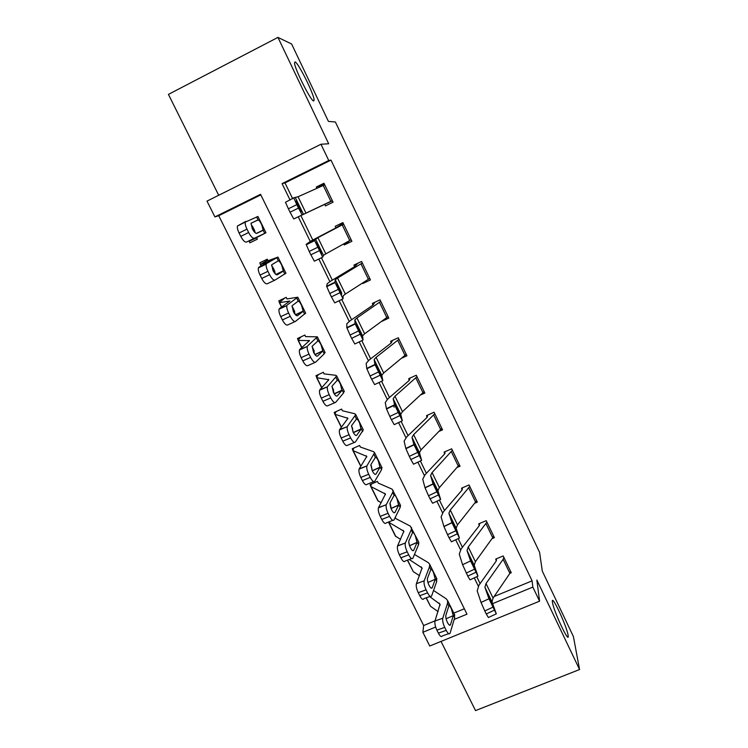 <?xml version="1.0" encoding="UTF-8"?>
<svg xmlns="http://www.w3.org/2000/svg" width="748" height="748" viewBox="0 0 748 748"><rect width="100%" height="100%" fill="white"/><g stroke="black" fill="none" stroke-linecap="round" stroke-linejoin="round"><path stroke-width="1.12" d="M313.674 100.971C311.103 101.541 294.506 68.648 294.506 62.888L295.067 61.916C298.2 62.495 314.113 94.351 314.123 99.961L313.674 100.971M568.087 635.089L568.209 636.062C569.135 644.252 553.455 610.658 552.445 602.252L552.361 601.551C551.566 593.678 566.713 626.02 568.087 635.089M260.828 194.873L218.762 215.723L214.919 216.911L207.009 201.109L320.967 144.242L328.746 160.493L282.071 183.625L290.074 200.034M441.04 641.41L475.522 710.6L579.569 669.525L573.407 636.557L542.3 571.135L539.607 552.398L335.385 121.999L328.419 121.391L291.617 43.992L277.938 37.4L168.431 94.388L218.706 195.275M494.138 596.493L532.099 580.85L532.838 587.105L539.579 601.186L429.754 646.02L422.872 632.294L435.654 627.039M218.762 215.723L423.649 625.534L422.872 632.294M423.649 625.534L435.037 620.84M453.793 613.117L464.33 608.769M418.441 541.515L410.334 526.134L395.879 518.635L395.253 517.354M400.199 504.582L392.055 489.127L378.264 483.096L377.431 481.394L370.101 484.611L370.774 486.509L385.463 494.054L378.544 507.565L386.239 504.741C385.781 506.798 386.389 509.64 388.062 513.278L380.218 516.354C378.544 512.726 377.946 509.884 378.432 507.827L378.544 507.565M360.349 447.089L359.61 445.453L352.271 448.735L352.916 450.605L366.81 456.42L359.246 468.79L366.894 465.957C366.445 467.939 367.044 470.707 368.689 474.26L360.835 477.439C359.19 473.895 358.61 471.137 359.077 469.146L359.246 468.79M361.116 465.892L360.611 465.518M363.042 429.333L355.749 414.57L354.814 413.738L342.397 410.755L341.593 409.091L334.216 412.429L334.852 414.261L347.932 418.3L339.695 429.511L347.287 426.659C346.857 428.576 347.455 431.269 349.064 434.728L341.2 438.019C339.592 434.569 339.012 431.877 339.461 429.95L339.695 429.511M324.071 373.906L323.351 372.289L315.955 375.702L316.89 377.74L328.811 379.713L319.892 389.717L327.428 386.828C327.016 388.689 327.596 391.298 329.176 394.682L321.313 398.095C319.733 394.72 319.162 392.102 319.602 390.25L319.892 389.717M305.605 336.647L304.885 335.048L297.47 338.517L298.34 340.434L309.448 340.63L299.836 349.4L307.306 346.474C306.904 348.259 307.484 350.803 309.027 354.113L301.154 357.628C299.611 354.337 299.05 351.794 299.471 350.008L299.836 349.4M305.539 312.888L297.788 297.199L286.989 298.938L286.204 297.349L278.77 300.892L279.565 302.669L289.841 301.051L279.509 308.559L286.914 305.577C286.531 307.297 287.092 309.766 288.616 312.991L280.743 316.638C279.219 313.421 278.667 310.953 279.069 309.223L279.509 308.559M285.886 273.085L277.976 257.078L268.046 260.762L267.288 259.191L259.827 262.81L260.379 264.483L269.981 260.968L258.911 267.176L266.241 264.119C265.877 265.774 266.438 268.177 267.924 271.328L260.052 275.096C258.556 271.954 258.004 269.551 258.397 267.887L258.911 267.176M256.676 237.78L249.131 241.277L249.897 242.82L257.359 239.173L256.536 237.649L265.961 232.75L246.419 242.081C244.839 242.324 242.95 240.426 240.763 236.387L239.079 233.002C237.621 229.926 237.069 227.588 237.443 225.989L245.783 221.399M241.81 223.82L240.716 224.363M532.099 580.85L330.981 160.109L284.979 182.905L292.692 198.753M300.948 215.704L312.786 240.024M321.425 257.761L332.327 280.145M341.743 299.481L351.616 319.751M361.789 340.649L370.662 358.862M381.574 381.274L389.465 397.487M393.317 405.397L394.177 407.164M401.106 421.376L408.043 435.635M420.376 460.964L426.388 473.316M439.403 500.038L444.518 510.529M458.187 538.616L462.414 547.284M476.747 576.708L480.094 583.599M509.912 573.314L511.267 572.753L503.189 555.96L495.756 559.065L496.214 561.028L478.926 585.245L477.196 590.873L481.039 602.458L488.968 598.755L496.307 613.846L491.997 601.86L493.063 598.063L509.884 573.361L510.594 571.36L503.872 557.363L503.124 559.317L486.022 583.571L484.9 587.264L488.968 598.755M492.773 538.336L494.391 537.653L486.219 520.664L478.757 523.834L479.206 525.779L461.189 548.854L459.263 554.128L462.591 564.693L470.576 560.944L477.963 576.138L474.195 565.254L475.391 561.692L493.717 536.241L486.901 522.085L468.257 547.022L467.014 550.491L470.576 560.944L462.601 564.712L467.771 576.091L475.793 572.332M475.373 502.974L477.318 502.142L469.043 484.947L461.563 488.182L462.002 490.108L443.237 512.015L441.105 516.924L443.91 526.442L451.932 522.656L459.422 538.036L456.168 528.2L457.496 524.881L476.626 500.711L469.735 486.387L450.277 510.024L448.894 513.25L451.932 522.656M457.673 467.238L460.039 466.21L451.67 448.809L444.162 452.101L444.583 454.008L425.07 474.718L422.723 479.253L424.995 487.696L433.064 483.881L440.637 499.449L437.917 490.679L439.385 487.603L459.337 464.76L452.372 450.259L432.073 472.568L430.558 475.541L433.064 483.881M439.618 431.138L442.554 429.848L434.083 412.232L426.556 415.598L426.958 417.487L406.669 436.963L404.107 441.114L405.827 448.454L413.943 444.593L421.62 460.375L419.441 452.699L421.04 449.866L441.844 428.38L434.794 413.709L413.644 434.644L411.98 437.365L413.943 444.593M421.124 394.72L424.855 393.046L416.281 375.225L408.735 378.647L409.128 380.517L388.034 398.731L385.257 402.489L386.417 408.698L394.57 404.799L402.349 420.778L400.722 414.224L402.471 411.662L424.144 391.559L417.001 376.712L394.981 396.234L393.177 398.703L394.57 404.799M402.003 358.058L406.94 355.796L398.273 337.759L390.69 341.247L391.073 343.098L369.175 360.012L366.165 363.369L366.744 368.418L374.954 364.482L382.826 380.676L381.779 375.272L383.668 372.962L406.22 354.3L398.993 339.265L376.085 357.348L374.131 359.554L374.954 364.482M381.817 321.35L388.81 318.096L380.031 299.836L372.439 303.398L372.803 305.231L350.073 320.808L346.829 323.753L346.82 327.615L355.066 323.632L363.051 340.041L362.584 335.815L364.631 333.786L388.081 316.582L380.769 301.36L356.946 317.965L354.842 319.892L355.066 323.632M362.63 283.071L362.855 283.529L370.466 279.939L361.574 261.454L353.954 265.082L354.692 266.625L330.719 281.108L327.25 283.632L326.624 286.26L334.917 282.239L343.014 298.863L343.136 295.89L345.342 294.095L369.727 278.396L362.322 262.997L337.563 278.078L335.3 279.724L334.917 282.239M343.743 243.923L344.248 244.97L351.887 241.305L342.883 222.586L335.244 226.289L335.992 227.85L311.131 240.893L306.156 244.353L314.506 240.295L322.706 257.134L323.454 255.377L325.81 253.899L351.139 239.743L343.641 224.157L317.928 237.677L314.506 240.295M293.889 198.173L296.816 204.653L288.373 208.776L285.474 202.287L293.814 197.781L298.041 196.752L324.726 184.831L332.318 200.614L293.749 218.94L324.66 204.363L325.417 205.934L333.075 202.194L323.968 183.241L316.301 187.019L316.909 188.29M320.967 144.242L328.69 143.775L277.938 37.4M330.981 160.109L328.746 160.493M579.569 669.525L536.858 580.027L539.579 601.186M454.186 619.428L466.986 614.164L260.538 194.302L214.919 216.911M492.633 603.627L532.838 587.105M298.321 216.957L310.224 241.37M318.826 259.023L329.859 281.641M339.162 300.724L349.232 321.397M359.218 341.883L368.371 360.658M379.021 382.499L387.268 399.423M398.562 422.592L405.93 437.702M417.851 462.161L424.359 475.513M436.897 501.225L442.564 512.857M455.691 539.785L460.544 549.743M474.26 577.877L478.309 586.18M284.979 182.905L282.071 183.625M363.79 282.333L362.855 283.529M349.363 240.8L344.248 244.97M324.52 184.382L316.301 187.019M496.363 558.812L496.429 560.467M492.773 607.226L484.798 610.948L486.265 613.958L494.241 610.237M484.798 610.948L481.039 602.458M496.139 613.921L488.388 617.539L486.265 613.958M490.52 598.858L493.39 606.693L491.754 603.804L486.481 590.555L492.044 602M429.642 596.567L440.039 604.244L434.99 620.99L442.769 618.222C442.339 620.513 442.984 623.57 444.723 627.385L436.897 630.153C435.168 626.338 434.532 623.29 434.99 620.99M433.541 590.471L446.229 598.811L447.659 600.681L447.51 603.318L442.769 618.222M454.251 614.033L454.662 617.792L450.09 633.201C449.286 634.622 447.996 633.687 446.21 630.368L444.723 627.385M426.126 597.839L430.511 606.282L438.085 611.621M449.333 625.057L450.511 624.73C449.885 625.842 448.856 625.085 447.444 622.458C446.07 619.438 445.546 617.025 445.883 615.221L448.837 606.011C449.408 605.45 450.24 606.348 451.353 608.713L453.241 615.66L446.098 618.755M450.548 624.627L453.241 615.66M448.688 633.696L442.311 635.931C441.479 637.361 440.179 636.426 438.384 633.126L436.897 630.153M479.449 523.544L479.449 525.246M477.804 576.212L470.006 579.868L467.771 576.091M472.689 562.206L475.232 569.35L473.503 566.311L468.603 553.8L474.232 565.385M462.339 487.846L462.255 489.613M455.597 530.856L447.528 534.652L449.043 537.737L457.103 533.941M447.528 534.652L443.91 526.442M459.263 538.102L451.418 541.795L449.043 537.737M454.634 525.096L456.869 531.613L455.027 528.34L450.502 516.587L456.205 528.312M445.069 451.708L444.864 453.559M436.645 491.922L428.539 495.756L430.072 498.888L438.178 495.054M428.539 495.756L424.995 487.696M440.507 499.514L432.587 503.254L430.072 498.888M436.365 487.528L438.272 493.39L436.308 489.884L432.166 478.916L437.945 490.791M409.231 559.495L422.068 567.956L416.412 583.655L424.191 580.822C423.714 583.01 424.34 586.011 426.079 589.835L418.244 592.697C416.505 588.882 415.888 585.88 416.402 583.692L424.191 580.822M414.467 554.455L428.389 562.692L429.726 564.375L429.474 566.816L424.2 580.785M436.449 577.998L436.72 581.467L431.661 595.819C430.811 597.306 429.455 596.315 427.576 592.855L426.079 589.835M407.398 560.187L413.317 571.687L419.525 575.68M435.261 579.27L432.251 587.694L431.138 588.115L432.251 587.704C431.587 588.854 430.521 588.059 429.034 585.31C427.65 582.281 427.155 579.906 427.529 578.185L430.82 569.537C431.437 569.06 432.307 570.023 433.429 572.426L435.261 579.27L427.921 582.486M430.222 596.352L423.864 598.662C423.003 600.148 421.629 599.167 419.75 595.717L418.244 592.697M388.436 522.067L403.873 531.239L397.599 545.853L405.341 543.029C404.864 545.142 405.481 548.069 407.192 551.8L399.357 554.773C397.646 551.052 397.038 548.125 397.534 546.003L397.599 545.853M411.578 527.611L411.213 529.855L405.397 542.88M418.861 542.375L418.543 544.694L412.952 558.101C412.045 559.476 410.633 558.391 408.717 554.857L407.192 551.8M388.586 522.338L395.411 536.082L400.582 539.364M412.709 550.687L413.728 550.304C413.018 551.37 411.905 550.5 410.39 547.704C409.034 544.74 408.539 542.431 408.913 540.767L412.578 532.613C413.242 532.221 414.14 533.249 415.29 535.69L417.057 542.431L409.567 545.76M413.728 550.304L417.057 542.431M411.624 558.597L405.154 561.037C404.219 562.412 402.789 561.346 400.872 557.821L399.357 554.773M409.371 545.152L408.763 541.842M371.438 484.021L370.812 486.032M393.196 490.398L392.728 492.436L386.351 504.489M400.573 505.339L400.152 507.462L394 519.907C393.018 521.141 391.55 519.972 389.605 516.382L388.062 513.278M370.915 486.808L377.852 500.758L381.181 502.712M394.065 512.791L394.972 512.436C394.205 513.399 393.046 512.455 391.503 509.612L390.054 502.862L394.112 495.232C394.822 494.933 395.757 496.018 396.917 498.495L398.628 505.143L391.026 508.556M394.972 512.436L398.628 505.143M392.812 520.365L386.192 522.936C385.192 524.189 383.705 523.03 381.761 519.449L380.218 516.354M390.895 508.219L389.923 503.591M427.622 415.121L427.258 417.066M417.449 452.484L409.296 456.364L410.848 459.534L419.002 455.663M409.296 456.364L405.827 448.454M421.498 460.431L413.522 464.209L410.848 459.534M417.861 449.492L419.432 454.691L417.347 450.932L413.607 440.759L419.46 452.783M353.851 448.024L352.981 450.174M360.312 447.014L373.551 451.661L374.589 452.718L367.062 465.602M381.732 467.191L381.527 469.763L374.804 481.216C373.748 482.32 372.233 481.048 370.251 477.402L368.689 474.26M353.037 450.857L360.087 465.013L361.2 465.752M375.187 474.41L375.982 474.092C375.15 474.952 373.953 473.933 372.382 471.034L370.952 464.471L375.412 457.383C376.169 457.178 377.142 458.328 378.32 460.843L379.975 467.378L372.298 470.866M375.982 474.092L379.975 467.378M373.766 481.628L366.997 484.358C365.912 485.48 364.379 484.218 362.397 480.571L360.835 477.439M372.195 470.632L370.933 465.172M410.044 378.049L409.446 380.134M398.011 412.541L389.801 416.449L391.372 419.665L399.572 415.748M389.801 416.449L386.417 408.698M402.246 420.834L394.215 424.668L391.372 419.665M399.114 410.97L400.358 415.486L398.151 411.475L395.505 405.584L394.822 402.134L400.741 414.308M336.161 411.55L334.945 413.896M355.749 414.57L347.511 426.21M363.313 429.885L355.365 442.031C354.225 443.003 352.654 441.629 350.644 437.907L349.064 434.728M356.076 435.532L356.74 435.252C355.852 436 354.608 434.906 353.019 431.961L351.607 425.575L356.478 419.058C357.292 418.945 358.292 420.161 359.498 422.714L361.078 429.146L353.393 432.681M356.74 435.252L361.078 429.146M354.487 442.395L347.549 445.275C346.389 446.266 344.8 444.901 342.78 441.198L341.2 438.019M361.228 428.847L353.299 432.494L351.691 426.313M392.391 340.471L391.419 342.752M378.301 372.055L370.054 376.01L371.644 379.264L379.891 375.318M370.054 376.01L366.744 368.418M382.752 380.713L374.645 384.594L371.644 379.264M380.143 371.952L381.031 375.767L378.694 371.504L376.122 365.781L375.786 363.004L381.789 375.337M318.461 374.542L316.694 377.179M324.052 373.86L335.843 375.328L336.675 375.945L327.718 386.305M344.117 391.008L343.575 392.943L335.665 402.331C334.45 403.163 332.823 401.685 330.775 397.908L329.176 394.682M336.722 396.15L337.255 395.916C336.301 396.562 335.011 395.383 333.402 392.382L332.009 386.174L337.301 380.246C338.161 380.227 339.209 381.517 340.424 384.107L341.948 390.428L334.309 393.981M337.255 395.916L341.948 390.428M334.964 402.63L327.848 405.697C326.605 406.538 324.959 405.07 322.912 401.302L321.313 398.095M342.145 390.063L334.178 393.775L332.589 387.763M374.823 302.276L373.168 304.922M358.339 331.037L350.036 335.039L351.654 338.339L359.947 334.337M350.036 335.039L346.82 327.615M362.986 340.069L354.814 343.996L351.654 338.339M360.919 332.449L361.452 335.543L358.993 331.009L356.478 325.436L356.506 323.379L362.584 335.871M300.995 336.871L298.218 340.013M305.586 336.619L317.358 336.824L307.662 345.875M324.95 352.196L324.23 353.804L315.712 362.116C314.422 362.799 312.729 361.219 310.654 357.376L309.027 354.113M317.124 356.254L317.517 356.067C316.498 356.6 315.17 355.337 313.524 352.289L312.159 346.249L317.881 340.938C318.798 341.023 319.882 342.378 321.116 345.015L322.79 350.877L315.058 354.758M317.517 356.067L322.575 351.214M315.189 362.35L307.886 365.594C306.568 366.296 304.866 364.725 302.781 360.891L301.154 357.628M314.833 354.468L312.075 346.586M357.965 263.165L354.692 266.625M338.105 289.476L329.756 293.515L331.392 296.853L339.732 292.823M329.756 293.515L326.624 286.26M342.967 298.882L334.73 302.865L331.392 296.853M341.453 292.421L341.621 294.787L336.581 284.558L336.983 283.24L341.35 292.178M284.698 298.069L279.518 302.407M297.788 297.199L287.344 304.913M305.651 313.113L295.497 321.369C294.123 321.902 292.375 320.219 290.261 316.301L288.616 312.991M297.265 315.824L297.526 315.703C296.442 316.114 295.058 314.768 293.394 311.673L292.038 305.792L298.209 301.135C299.191 301.313 300.303 302.734 301.566 305.418L303.183 311.196L295.647 314.983M297.526 315.703L302.949 311.495M295.151 321.528L287.671 324.959C286.26 325.511 284.502 323.837 282.379 319.938L280.743 316.638M295.273 314.59L293.665 309.186L291.944 306.241M343.239 223.325L335.992 227.85M317.601 247.345L309.204 251.431L310.859 254.816L319.246 250.739M309.204 251.431L306.156 244.353M322.687 257.144L314.375 261.183L310.859 254.816M321.734 251.889L321.528 253.488L318.788 248.411L316.413 243.137L316.853 242.1L317.208 242.586L323.435 255.405M267.737 260.108L260.594 264.334M277.976 257.078L266.746 263.408M285.932 273.188L275.021 280.079C273.553 280.463 271.739 278.667 269.589 274.684L267.924 271.328M277.153 274.862L277.265 274.806C276.115 275.096 274.684 273.665 272.992 270.514L271.655 264.801L278.293 260.809C279.322 261.089 280.481 262.585 281.753 265.306L283.324 271L276.134 274.619M277.265 274.806L283.071 271.272M274.853 280.154L267.186 283.791C265.69 284.193 263.866 282.407 261.716 278.443L260.052 275.096M275.451 274.086L273.824 269.149L271.58 265.521M324.66 204.363L332.421 200.829M288.373 208.776L290.046 212.208L298.489 208.094L302.117 214.854M285.474 202.287L293.796 197.781M293.749 218.94L290.046 212.208M296.816 204.653L298.489 208.094M301.753 210.824L301.93 211.432L301.164 211.637L298.284 206.28L295.965 201.147L296.76 200.81L297.171 201.399L303.482 214.377M257.938 216.49L245.297 222.091C244.942 223.689 245.503 226.027 246.962 229.112L239.079 233.002M249.131 241.277L257.948 236.667L246.419 242.081M258.107 219.959C259.201 220.351 260.398 221.922 261.697 224.69L263.212 230.281L256.742 233.367C255.517 233.535 254.049 232.02 252.319 228.813L251.001 223.25L258.107 219.959L256.601 216.901M240.763 236.387L248.654 232.506L246.962 229.112M248.654 232.506C250.832 236.564 252.702 238.472 254.264 238.238M255.32 232.918L253.731 228.589L251.188 224.606M484.947 587.404L486.481 590.555M486.022 583.571L493.063 598.063M503.124 559.317L509.884 573.361M491.081 600.251L490.23 600.579M454.662 617.792L453.344 615.118M448.837 606.011L447.51 603.318M440.123 605.038L439.123 603.019M430.511 606.282L426.285 597.783M438.384 633.126L446.21 630.368M467.051 550.612L468.603 553.8M468.257 547.022L475.391 561.692M486.088 523.927L492.932 538.13M474.307 569.284L466.285 573.043M473.222 563.534L472.343 563.88M448.931 513.362L450.502 516.587M450.277 510.024L457.496 524.881M468.856 488.107L475.775 502.488M455.13 526.349L454.242 526.714M430.577 475.644L432.166 478.916M432.073 472.568L439.385 487.603M451.418 451.857L458.421 466.406M436.823 488.706L435.925 489.089M436.72 581.467L435.373 578.756M430.82 569.537L429.474 566.816M422.124 568.695L421.218 566.862M413.317 571.687L407.567 560.13M419.75 595.717L427.576 592.855M418.543 544.694L417.188 541.945M412.578 532.613L411.213 529.855M403.892 531.903L403.088 530.267M395.916 536.699L388.904 522.59M400.872 557.821L408.717 554.857M400.152 507.462L398.778 504.676M394.112 495.232L392.728 492.436M390.194 504.245L389.914 503.694M385.444 494.662L384.734 493.231M378.31 501.3L371.214 487.013M381.761 519.449L389.605 516.382M411.998 437.449L413.607 440.759M413.644 434.644L421.04 449.866M433.765 415.177L440.853 429.904M418.282 450.595L417.375 450.979M381.527 469.763L380.134 466.948M375.412 457.383L374.009 454.56M371.569 466.659L370.83 465.172M366.763 456.953L366.146 455.728M360.508 465.471L353.318 451.025M362.397 480.571L370.251 477.402M393.186 398.778L394.822 402.134M394.981 396.234L402.471 411.662M415.907 378.049L423.078 392.952M399.497 411.998L398.6 412.391M362.668 431.596L361.265 428.744M356.478 419.058L355.057 416.197M352.71 428.595L351.495 426.145M347.839 418.768L347.334 417.758M341.471 427.192L335.216 414.598M342.78 441.198L350.644 437.907M374.131 359.61L375.786 363.004M376.085 357.348L383.668 372.962M397.824 340.471L405.079 355.552M380.489 372.906L379.591 373.308M343.575 392.943L342.145 390.054M337.301 380.246L335.871 377.347M333.617 390.063L331.916 386.623M328.69 380.106L328.288 379.311M321.808 387.642L316.89 377.74M322.912 401.302L330.775 397.908M354.833 319.938L356.506 323.379M356.946 317.965L364.631 333.786M379.517 302.426L386.866 317.694M361.228 333.318L360.349 333.72M324.23 353.804L322.79 350.877M317.881 340.938L316.432 338.002M314.282 351.036L312.094 346.614M309.289 340.948L308.999 340.377M301.893 347.577L298.34 340.434M302.781 360.891L310.654 357.376M335.291 279.761L336.983 283.24M337.563 278.078L345.342 294.095M360.994 263.913L368.427 279.378M341.714 293.216L340.864 293.609M304.651 314.16L303.183 311.196M298.209 301.135L296.741 298.153M294.693 311.505L292.477 307.026M281.706 306.989L279.565 302.669M282.379 319.938L290.261 316.301M315.488 239.061L317.208 242.586M317.928 237.677L325.81 253.899M342.229 224.933L349.765 240.585M321.949 252.59L321.154 252.974M284.81 274.002L283.324 271M278.293 260.809L276.797 257.789M274.862 271.468L272.618 266.933M261.267 265.867L260.556 264.446M261.716 278.443L269.589 274.684M295.432 197.818L297.171 201.399M298.041 196.752L306.026 213.189M323.239 185.457L330.868 201.306M295.984 201.193L296.76 200.81M264.708 233.329L263.212 230.281M254.769 230.917L252.497 226.326M250.982 223.325L257.742 220.006M568.209 636.062L567.134 636.492M314.123 99.961L312.982 100.541M484.9 587.264L486.527 590.611M490.379 598.531L491.997 601.86M454.775 615.09L447.659 600.681M449.426 625.113L450.511 624.73M467.014 550.491L468.659 553.866M472.558 561.888L474.195 565.254M448.894 513.25L450.558 516.672M454.513 524.787L456.168 528.2M455.111 526.293L454.223 526.657M443.947 526.545L451.97 522.768M430.558 475.541L432.241 479.01M436.234 487.229L437.917 490.679M436.785 488.594L435.869 488.977M425.051 487.874L433.12 484.059M436.926 578.952L429.726 564.375M417.085 542.356L409.549 545.703M405.341 543.029L397.534 546.003M398.693 504.984L390.98 508.444M386.239 504.741L378.432 507.827M411.98 437.365L413.691 440.881M417.739 449.193L419.441 452.699M418.226 450.427L417.3 450.829M405.902 448.697L414.018 444.836M382.06 467.846L374.589 452.718M380.078 467.145L372.233 470.716M366.894 465.957L359.077 469.146M393.177 398.703L394.907 402.265M399.002 410.689L400.722 414.224M399.441 411.783L398.506 412.195M386.492 408.997L394.664 405.098M341.359 427.351L334.954 414.476M347.287 426.659L339.461 429.95M374.131 359.554L375.879 363.154M380.031 371.681L381.779 375.272M380.414 372.663L379.479 373.084M366.829 368.764L375.047 364.818M344.332 391.447L336.675 375.945M321.677 387.782L316.647 377.656M327.428 386.828L319.602 390.25M354.842 319.892L356.609 323.547M360.817 332.187L362.584 335.815M361.153 333.047L360.218 333.468M346.904 327.989L355.169 324.006M325.109 352.532L317.358 336.824M301.753 347.698L298.125 340.396M322.818 350.803L314.889 354.543M307.306 346.474L299.471 350.008M335.3 279.724L337.096 283.427M341.64 292.926L340.733 293.347M326.708 286.652L335.02 282.632M281.566 307.091L279.369 302.678M303.239 311.046L295.432 314.768M286.914 305.577L279.069 309.223M315.506 239.042L317.33 242.782M321.64 251.646L323.454 255.377M321.883 252.291L321.004 252.712M306.231 244.755L314.59 240.688M261.108 265.951L260.388 264.502M283.417 270.785L275.862 274.432M266.241 264.119L258.397 267.887M295.451 197.818L297.293 201.614M301.668 210.599L303.501 214.367M301.874 211.132L301.061 211.534M265.961 232.75L257.901 216.434M263.333 230.01L256.349 233.423M245.297 222.091L237.443 225.989"/></g></svg>
